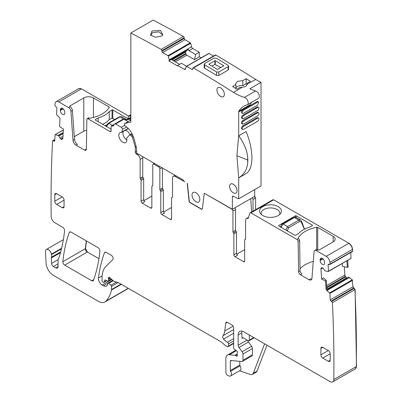 <?xml version="1.0" encoding="UTF-8"?>
<svg xmlns="http://www.w3.org/2000/svg" width="402" height="402" viewBox="0 0 402 402"><rect width="100%" height="100%" fill="white"/><g stroke="black" fill="none" stroke-linecap="round" stroke-linejoin="round"><path stroke-width="0.6" d="M233.863 233.833L233.863 254.788A1.578 0.91 60 0 0 234.979 256.722L237.582 255.22A1.578 0.91 60 0 1 236.466 253.285L236.466 232.331A1.05 0.608 -120 0 0 236.004 231.266L233.401 232.768A1.05 0.608 60 0 1 233.863 233.833L236.466 232.331M236.004 231.266A1.05 0.608 -120 0 1 235.537 230.2L232.934 231.703A1.05 0.608 -120 0 0 233.401 232.768M232.934 231.703L232.934 211.09A1.578 0.91 -120 0 0 231.818 209.156L204.271 193.251L232.376 209.266L254.692 196.382L254.692 189.588M235.537 230.2L235.537 209.588A1.578 0.91 -120 0 0 234.748 207.894M130.841 120.032L124.781 123.53A1.578 0.91 60 0 0 124.504 124.67A1.578 0.91 60 0 0 125.374 126.052L127.097 127.399A10.517 6.075 60 0 1 130.434 131.062A16.834 9.718 60 0 1 134.213 139.298L136.157 146.584A10.517 6.075 60 0 1 136.605 149.78L136.605 153.112L182.483 179.599A2.628 1.518 60 0 1 183.412 180.423L183.84 180.955A2.628 1.518 60 0 0 184.769 181.779L175.287 176.518A3.945 2.276 -120 0 0 173.312 176.322A3.945 2.276 -120 0 0 172.498 178.126L172.498 196.935A1.05 0.608 -120 0 1 172.277 197.417A1.05 0.608 -120 0 1 172.031 197.462A1.05 0.608 -120 0 0 171.785 197.508A1.05 0.608 -120 0 0 171.564 197.99L171.564 218.819L170.448 219.467A1.578 0.91 -120 0 0 171.237 219.542A1.578 0.91 -120 0 0 171.564 218.819M187.211 183.402L189.091 200.975A1.578 0.91 60 0 0 190.196 202.734L201.286 209.135A1.578 0.91 60 0 0 202.075 209.216A1.578 0.91 60 0 0 202.392 208.658L204.271 193.251M202.161 209.151A1.578 0.91 60 0 1 201.472 209.03L190.382 202.628A1.578 0.91 60 0 1 189.277 200.869L187.397 183.297M272.591 200.106L273.656 199.814L348.881 243.245C350.981 244.657 352.217 246.667 352.584 249.275L352.72 251.019L330.032 264.114A1307.083 754.649 -120 0 0 329.896 262.375A5.261 3.035 -120 0 0 326.193 256.34L316.289 250.622A3.156 1.824 -120 0 0 314.711 250.466L316.198 249.607A3.156 1.824 -120 0 1 317.776 249.763L317.922 249.848A1.05 0.608 0 0 0 319.409 249.848L333.168 241.903A6.839 3.95 0 0 0 335.173 239.11A6.839 3.95 0 0 0 333.168 236.321L317.741 227.411A1.05 0.608 0 0 0 316.65 227.266A29.979 17.311 0 0 0 298.148 237.949A1.05 0.608 0 0 0 298.093 238.15A1.05 0.608 0 0 0 298.4 238.577L298.5 238.637A1.578 0.91 -120 0 1 299.616 240.547L298.128 241.406A1.578 0.91 -120 0 0 297.013 239.497L250.969 212.914A1.578 0.91 -120 0 0 250.18 212.834A1.578 0.91 -120 0 0 249.903 213.201L248.064 218.557A3.945 2.276 -120 0 0 246.396 218.517A3.945 2.276 -120 0 0 245.582 220.321L245.582 239.13A1.05 0.608 -120 0 1 245.361 239.612A1.05 0.608 -120 0 1 245.114 239.657A1.05 0.608 -120 0 0 244.868 239.703A1.05 0.608 -120 0 0 244.652 240.185L244.652 261.014L243.537 261.662A1.578 0.91 -120 0 0 244.326 261.737A1.578 0.91 -120 0 0 244.652 261.014M278.681 225.477A0.528 0.301 0 0 0 278.681 225.904L294.862 235.245A0.528 0.301 0 0 0 295.606 235.245L298.425 233.617A25.512 14.728 0 0 1 309.52 227.21L312.344 225.582A0.528 0.301 0 0 0 312.344 225.155L296.163 215.814A0.528 0.301 0 0 0 295.42 215.814L278.681 225.477L278.681 225.904M262.782 206.633A10.914 6.301 0 0 0 260.536 213.663A10.914 6.301 0 0 0 278.219 215.542A10.914 6.301 0 0 0 280.46 213.663A10.914 6.301 0 0 0 276.687 205.899A10.914 6.301 0 0 0 262.782 206.633M124.781 123.53A1.578 0.91 60 0 1 124.932 123.474L130.841 122.107L130.841 32.984A1577.971 911.043 60 0 1 161.137 49.376A1.05 0.608 60 0 1 161.89 50.667L161.895 51.305A1.05 0.608 60 0 0 162.639 52.592L168.006 55.667A0.528 0.301 60 0 1 168.358 56.169L169.252 59.853L169.252 60.591L168.845 60.923L177.649 66.003L177.649 65.496L184.247 69.28L185.639 68.476M213.467 56.059L208.975 53.481A0.528 0.301 -120 0 0 208.713 53.456L186.397 66.34A0.528 0.301 60 0 0 186.302 66.461L185.478 68.948L185.161 69.365L184.247 69.28M186.397 66.34A0.528 0.301 60 0 1 186.659 66.365L192.02 69.445A1.05 0.608 60 0 0 192.548 69.496A1.05 0.608 60 0 0 192.764 69.008L192.759 68.37A1.05 0.608 60 0 1 192.98 67.888A1.05 0.608 60 0 1 193.513 67.943A1577.971 911.043 60 0 1 218.668 83.119L223.135 85.882A1577.966 911.043 60 0 1 233.436 92.334A52.597 30.366 60 0 0 244.466 97.39A4.206 2.427 60 0 1 247.793 100.932A4.206 2.427 60 0 1 247.31 104.791A4.206 2.427 60 0 1 246.944 104.937A36.818 21.256 60 0 0 243.723 106.239A36.818 21.256 60 0 0 238.899 111.138A2.628 1.518 60 0 0 238.698 111.992L238.698 135.826L246.13 131.534C249.441 139.74 251.315 147.444 251.763 154.649A36.833 21.266 -120 0 1 251.768 160.81C251.361 166.684 249.712 170.795 246.813 173.156L240.929 176.624A36.833 21.266 -120 0 0 241.798 176.051L246.813 173.156M233.125 196.161L232.376 196.593A1.05 0.608 60 0 1 232.592 196.111A1.05 0.608 60 0 1 233.054 196.131L238.698 198.819L238.698 177.91L236.929 155.74L238.667 135.77A36.838 21.271 60 0 1 238.698 135.826M232.376 196.593L232.376 209.266M222.261 96.927A5.261 3.035 60 0 1 217.623 92.847A5.261 3.035 60 0 1 218.03 87.571A5.261 3.035 60 0 1 219.065 87.324A5.261 3.035 60 0 1 223.698 91.405A5.261 3.035 60 0 1 223.291 96.681A5.261 3.035 60 0 1 222.261 96.927M192.02 194.985A5.522 3.191 60 0 1 193.166 192.457A5.522 3.191 60 0 1 197.422 193.935A5.522 3.191 60 0 1 199.834 199.492A5.522 3.191 60 0 1 198.688 202.02A5.522 3.191 60 0 1 194.432 200.543A5.522 3.191 60 0 1 192.02 194.985M229.587 186.392A5.261 3.035 60 0 1 230.678 183.985A5.261 3.035 60 0 1 236.597 188.437A5.261 3.035 60 0 1 236.597 192.442A5.261 3.035 60 0 1 235.934 193.096A5.261 3.035 60 0 1 231.884 191.689A5.261 3.035 60 0 1 229.587 186.392M299.616 240.547L300.068 270.717A2.628 1.518 -120 0 0 301.927 273.898L300.44 274.757L308.992 279.697A4.206 2.427 -120 0 0 311.098 279.903A4.206 2.427 -120 0 0 311.957 278.269L314.062 251.692A3.156 1.824 -120 0 1 314.711 250.466M308.992 279.697L310.48 278.837A4.206 2.427 -120 0 0 311.706 279.239M273.656 199.814L273.471 199.92A1.578 0.91 -120 0 0 272.682 199.844L272.782 199.799M253.019 211.196L253.019 199.492A1.578 0.91 -120 0 0 252.225 197.804M255.622 209.693L255.622 197.99L254.506 196.06M170.448 219.467L161.895 214.527A1.578 0.91 60 0 1 160.78 212.593L163.383 211.09L163.383 190.136A1.05 0.608 60 0 0 162.921 189.071A1.05 0.608 -120 0 1 162.453 188.005L159.85 189.508L159.85 168.895A1.578 0.91 -120 0 0 158.735 166.961L153.901 164.172A1.578 0.91 60 0 0 153.112 164.091L154.368 163.368M152.73 185.719L152.318 185.955A1.05 0.608 60 0 0 152.564 185.91A1.05 0.608 60 0 0 152.785 185.428L152.785 164.815A1.578 0.91 60 0 1 153.112 164.091M152.318 185.955A1.05 0.608 -120 0 0 152.072 186.005A1.05 0.608 -120 0 0 151.855 186.483L151.855 207.437L150.74 208.085A1.578 0.91 -120 0 0 151.529 208.161A1.578 0.91 -120 0 0 151.855 207.437M143.67 199.709L141.067 201.211A1.578 0.91 60 0 0 142.182 203.146L144.785 201.643A1.578 0.91 -120 0 1 143.67 199.709L143.67 178.88A1.05 0.608 -120 0 0 143.207 177.815A1.05 0.608 -120 0 1 142.74 176.749L142.74 157.941A3.945 2.276 -120 0 0 142.509 156.519M142.74 176.749L140.137 178.252A1.05 0.608 60 0 0 140.605 179.317A1.05 0.608 60 0 1 141.067 180.382L143.67 178.88M140.137 178.252L140.137 159.448A3.945 2.276 60 0 0 137.348 154.614L136.419 154.077A1.578 0.91 -120 0 1 135.303 152.147L135.303 147.459A1.578 0.91 -120 0 0 135.223 146.926L132.469 137.469A1.578 0.91 -120 0 0 131.735 136.283L130.68 135.338A1.578 0.91 -120 0 0 129.595 135.042A1.578 0.91 -120 0 0 129.474 135.132L126.861 137.856A1.317 0.759 -120 0 0 126.72 138.68A5.678 3.281 -120 0 1 125.685 142.569A5.678 3.281 -120 0 1 120.002 139.293A5.678 3.281 -120 0 1 120.002 132.73A5.678 3.281 -120 0 1 121.319 132.479A1.317 0.759 -120 0 0 121.625 132.419A1.317 0.759 -120 0 0 121.881 132.007L122.334 129.434A1.578 0.91 -120 0 0 121.238 127.278L115.565 124.002A1.578 0.91 -120 0 0 114.776 123.922A1.578 0.91 -120 0 0 114.595 124.087L113.309 125.921A1.578 0.91 -120 0 1 113.128 126.087A1.578 0.91 -120 0 1 112.294 125.977A1.578 0.91 -120 0 0 111.454 125.871A1.578 0.91 -120 0 0 111.128 126.59L111.128 130.886L110.012 131.529A1.578 0.91 -120 0 0 110.801 131.61A1.578 0.91 -120 0 0 111.128 130.886M130.841 115.439L130.419 116.042A1.578 0.91 -120 0 1 130.238 116.208A1.578 0.91 -120 0 1 129.399 116.098A1.578 0.91 -120 0 0 128.565 115.992A1.578 0.91 -120 0 0 128.238 116.716L128.238 118.746M128.193 121.56L123.359 119.027M123.399 118.942L114.776 123.922M68.687 107.671A3.156 1.824 60 0 1 70.908 111.309L73.013 140.318A4.206 2.427 60 0 0 75.978 145.167L84.536 150.107A2.628 1.518 60 0 0 85.847 150.237A2.628 1.518 60 0 0 86.395 149.072L86.847 119.424A1.578 0.91 60 0 1 87.174 118.721L88.661 117.861A1.578 0.91 60 0 1 89.45 117.942L89.551 118.002A1.05 0.608 0 0 0 90.641 118.143A29.979 17.311 0 0 0 109.143 107.465A1.05 0.608 0 0 0 109.198 107.264A1.05 0.608 0 0 0 108.892 106.831L93.46 97.927A6.839 3.95 0 0 0 83.792 97.927L70.028 105.872A1.05 0.608 0 0 0 69.722 106.299A1.05 0.608 0 0 0 70.028 106.731L68.687 107.671L58.782 101.952A5.261 3.035 -120 0 0 56.149 101.691A5.261 3.035 -120 0 0 55.079 103.711A1307.083 754.649 -120 0 0 54.943 105.294A1.05 0.608 -120 0 0 55.632 106.515L56.19 106.882A1.05 0.608 -120 0 1 56.873 108.198L56.476 114.148A0.528 0.301 -120 0 0 56.707 114.711L59.205 117.329A1.839 1.065 60 0 1 60.009 119.299L59.526 126.509L63.421 129.092L62.797 138.419A1.839 1.065 -120 0 1 62.421 139.152A1.839 1.065 -120 0 1 62.35 139.187L61.973 139.343A1.839 1.065 -120 0 1 61.024 139.157L60.893 139.072A1.839 1.065 -120 0 1 60.004 138.042L58.823 135.866L55.381 134.61A0.528 0.301 -120 0 0 55.099 134.831L54.702 140.78A1.05 0.608 -120 0 1 54.486 141.197A1.05 0.608 -120 0 1 53.903 141.112L53.345 140.745A1.05 0.608 -120 0 0 52.768 140.66A1.05 0.608 -120 0 0 52.551 141.072A1.05 0.608 -120 0 0 52.551 141.077A1307.083 754.649 -120 0 0 51.16 216.361A5.261 3.035 -120 0 0 54.878 222.743L62.732 227.276A2.628 1.518 -120 0 1 64.576 230.733A191.463 110.54 -120 0 1 58.566 258.818A5.261 3.035 -120 0 1 58.28 259.396A2.628 1.518 -120 0 0 58.044 260.305L58.044 266.616L55.813 267.908A3.156 1.824 -120 0 0 57.391 268.064A3.156 1.824 -120 0 0 58.044 266.616M110.012 131.529L87.963 118.801A1.578 0.91 60 0 0 87.174 118.721M128.519 116.017L81.47 88.852L78.747 88.651M111.128 129.168L95.319 120.042A0.528 0.301 0 0 1 95.319 119.615L98.143 117.982A25.512 14.728 0 0 0 109.233 111.58L112.057 109.952L112.057 118.022M128.137 118.806L112.801 109.952A0.528 0.301 0 0 0 112.057 109.952M83.792 97.927L83.792 131.208L74.3 136.685M112.057 118.113L109.404 119.424A25.512 14.728 0 0 1 102.661 124.283M109.233 111.58L109.233 119.62M98.143 121.67L98.143 117.982M86.365 149.408A2.628 1.518 60 0 1 86.023 149.248L84.536 150.107M75.978 145.167L77.465 144.308A4.206 2.427 60 0 1 74.506 139.459L72.395 110.45L70.908 111.309M61.627 248.245L51.386 254.159A5.261 3.035 -120 0 0 51.471 254.607A5.261 3.035 -120 0 1 51.426 257.205A2.628 1.518 -120 0 0 51.33 257.958L51.577 263.426A2.628 1.518 -120 0 0 53.436 266.531L55.813 267.908M51.386 254.159A4.206 2.427 -120 0 0 49.33 250.356A4.206 2.427 -120 0 0 46.361 249.496A4.206 2.427 -120 0 0 45.496 251.627L46.064 263.039A10.517 6.075 -120 0 0 53.486 275.41L98.369 301.324A13.15 7.593 -120 0 0 104.947 301.972A13.15 7.593 -120 0 0 106.002 301.128A49.969 28.849 -120 0 0 111.454 290.033A2.628 1.518 -120 0 0 111.5 289.586L111.5 286.395A1.05 0.608 -120 0 0 110.947 285.244L108.766 283.309A1.317 0.759 -120 0 0 107.867 283.068A1.317 0.759 -120 0 0 107.595 283.671L107.595 284.747A1.317 0.759 -120 0 1 107.505 285.149A6.311 3.643 -120 0 1 106.615 286.103A6.311 3.643 -120 0 1 103.46 285.792L102.128 285.023A5.261 3.035 -120 0 1 98.445 278.008A184.096 106.289 -120 0 1 104.46 252.808A2.628 1.518 -120 0 1 104.902 252.25A2.628 1.518 -120 0 1 106.213 252.381L111.294 255.315A2.628 1.518 -120 0 1 113.138 258.245A2.628 1.518 -120 0 1 112.791 259.602L106.048 266.235A28.929 16.703 -120 0 0 102.033 277.968L102.033 280.676A1.05 0.608 -120 0 0 102.776 281.963L103.324 282.279A1.317 0.759 -120 0 0 103.982 282.345A1.317 0.759 -120 0 0 104.224 282.003L104.651 280.405A1.317 0.759 -120 0 1 104.892 280.063A1.317 0.759 -120 0 1 105.47 280.083L107.676 281.139A1.317 0.759 -120 0 0 108.254 281.159A1.317 0.759 -120 0 0 108.525 280.556L108.525 279.385A2.628 1.518 -120 0 0 108.409 278.571A1.578 0.91 -120 0 1 108.666 277.36A1.578 0.91 -120 0 1 109.741 277.646L113.545 281.023A2.628 1.518 -120 0 0 114.51 281.576L118.203 282.566A2.628 1.518 -120 0 1 118.68 282.772L221.02 341.856A5.261 3.035 -120 0 1 221.984 342.559L225.2 345.413A5.261 3.035 -120 0 0 227.13 346.524L227.783 346.7A1.317 0.759 -120 0 0 228.2 346.665A1.317 0.759 -120 0 0 228.472 346.062L228.472 343.911A1.317 0.759 -120 0 0 227.431 342.243A8.417 4.859 -120 0 1 223.592 339.052A2.628 1.518 -120 0 1 222.974 335.755A18.412 10.628 -120 0 0 224.758 330.941L225.698 323.233A2.628 1.518 -120 0 1 226.225 322.298A2.628 1.518 -120 0 1 227.542 322.429L231.818 324.901A2.628 1.518 -120 0 1 233.678 328.122L233.678 347.921A1.317 0.759 -120 0 0 234.572 349.509L236.507 350.715A1.317 0.759 -120 0 1 237.336 352.654A2.628 1.518 -120 0 0 237.21 353.353L237.21 354.257A2.628 1.518 -120 0 0 237.336 355.097A1.317 0.759 -120 0 1 237.125 356.122A1.317 0.759 -120 0 1 236.466 356.056L235.351 355.413A1.317 0.759 -120 0 0 234.994 355.288L229.311 354.725A7.889 4.558 -120 0 0 227.502 355.077A7.889 4.558 -120 0 0 225.869 358.69L225.869 372.272A2.628 1.518 -120 0 0 228.115 375.669L229.235 376.041A3.945 2.276 -120 0 0 230.627 375.97A3.945 2.276 -120 0 0 230.567 371.307A1.05 0.608 -120 0 1 230.331 370.543L230.331 361.267A1.578 0.91 -120 0 1 230.658 360.544A1.578 0.91 -120 0 1 231.019 360.473L241.828 361.544A2.628 1.518 -120 0 0 242.431 361.428A2.628 1.518 -120 0 0 242.979 360.222L242.979 354.016A2.628 1.518 -120 0 0 242.145 351.75L238.974 347.479A2.628 1.518 -120 0 1 238.14 345.212L238.14 334.992A7.889 4.558 -120 0 1 239.778 331.379A7.889 4.558 -120 0 1 243.723 331.771L330.097 381.639A5.261 3.035 -120 0 0 332.725 381.9A5.261 3.035 -120 0 0 333.816 379.553A1307.083 754.649 -120 0 0 332.424 302.661A1.05 0.608 -120 0 0 331.625 301.41L331.072 301.133A1.05 0.608 -120 0 1 330.273 299.882L329.876 293.475A0.528 0.301 -120 0 0 329.595 292.927L326.977 290.676A1.839 1.065 60 0 1 325.987 288.757L326.826 288.274L327.575 290.329L326.977 290.676M127.54 288.927L128.354 288.355M266.993 345.207L256.989 371.182A5.261 3.035 -120 0 1 256.124 372.252L252.401 374.398A5.261 3.035 -120 0 1 250.546 374.488L239.532 370.83M252.401 374.398A5.261 3.035 -120 0 0 253.27 373.327L264.632 343.841M230.627 375.97L240.115 370.493A3.945 2.276 -120 0 0 240.049 365.83L230.567 371.307M239.813 361.343L239.813 365.071A1.05 0.608 -120 0 0 240.049 365.83M242.431 361.428L251.918 355.951A2.628 1.518 -120 0 0 252.461 354.75L252.461 348.539A2.628 1.518 -120 0 0 251.632 346.273L248.456 342.007L238.974 347.479M247.702 340.383A2.628 1.518 -120 0 0 248.456 342.007M254.175 337.806L249.004 340.79L248.245 340.695L243.084 337.72L242.316 337.63L242.029 338.328L241.778 332.891L238.14 334.992M249.014 340.785L249.305 340.152L249.305 334.992M241.969 331.082L241.778 332.891M355.323 368.85L356.504 366.458L355.112 289.561L332.424 302.661A1.05 0.608 -120 0 0 332.424 302.656M326.344 280.465L325.504 280.983L321.61 279.068L323.489 277.903L326.344 280.465L326.826 288.274M99.897 251.114A2.628 1.518 -120 0 0 98.048 247.667L71.048 232.08A2.628 1.518 -120 0 0 69.737 231.949A2.628 1.518 -120 0 0 69.295 232.507A184.096 106.289 -120 0 0 62.838 261.677A2.628 1.518 -120 0 0 64.687 265.129L91.726 280.737A2.628 1.518 -120 0 0 93.038 280.867A2.628 1.518 -120 0 0 93.48 280.305A184.096 106.289 -120 0 0 99.897 251.114M98.927 258.697L87.375 252.029L85.525 248.577L86.505 241.004M60.36 110.49A3.156 1.824 -120 0 0 61.747 113.676A3.156 1.824 -120 0 0 64.189 114.5A3.156 1.824 -120 0 0 64.822 113.062L64.822 112.314A3.156 1.824 -120 0 0 63.456 109.148A3.156 1.824 -120 0 0 61.034 108.279A3.156 1.824 -120 0 0 60.36 109.736L60.36 110.49L63.204 108.902M64.079 206.583A2.628 1.518 60 0 1 63.531 207.784A2.628 1.518 60 0 1 62.22 207.653L64.079 206.583L64.079 200.141A2.628 1.518 60 0 0 62.22 196.92L56.637 193.699A2.628 1.518 60 0 0 55.325 193.568A2.628 1.518 60 0 0 54.778 194.769L54.778 201.211L62.22 196.92M54.778 201.211A2.628 1.518 60 0 0 56.637 204.432L62.22 207.653M330.193 360.222A2.628 1.518 60 0 1 329.65 361.428A2.628 1.518 60 0 1 328.333 361.297L330.193 360.222L330.193 353.78A2.628 1.518 60 0 0 328.333 350.559L322.756 347.338A2.628 1.518 60 0 0 321.439 347.207A2.628 1.518 60 0 0 320.897 348.413L320.897 354.855L328.333 350.559M320.897 354.855A2.628 1.518 60 0 0 322.756 358.076L328.333 361.297M320.153 260.476L320.153 259.727A3.156 1.824 -120 0 1 320.826 258.27A3.156 1.824 -120 0 1 323.248 259.139A3.156 1.824 -120 0 1 324.615 262.305L324.615 263.054A3.156 1.824 -120 0 1 323.982 264.486A3.156 1.824 -120 0 1 321.545 263.667A3.156 1.824 -120 0 1 320.153 260.476L322.997 258.893M355.112 289.561L352.961 286.782L352.283 279.827L348.715 277.114L327.173 289.621M347.112 278.038L345.69 276.953L344.866 275.068L344.343 266.702M347.725 260.305L348.137 266.948L347.303 267.461L346.886 260.787M321.766 267.787L321.63 267.863A1.839 1.065 -120 0 1 321.695 267.822A1.839 1.065 -120 0 1 322.52 267.858L322.645 267.923A1.839 1.065 -120 0 1 323.595 268.832L324.957 270.888L328.268 271.496A0.528 0.301 -120 0 0 328.494 271.199L350.956 258.396L350.83 252.426M159.85 189.508A1.05 0.608 -120 0 0 160.313 190.573A1.05 0.608 60 0 1 160.78 191.638L163.383 190.136M162.453 188.005L162.453 168.036M160.78 212.593L160.78 191.638M279.571 214.593A9.336 5.392 0 0 0 279.837 213.321A9.336 5.392 0 0 0 274.074 208.342A9.336 5.392 0 0 0 263.898 209.507A9.336 5.392 0 0 0 261.164 213.321A9.336 5.392 0 0 0 261.426 214.593M347.303 267.461L342.363 266.189L342.197 263.501M328.494 271.199L328.097 264.792A1.05 0.608 -120 0 1 328.313 264.245A1.05 0.608 -120 0 1 328.786 264.265L329.344 264.541A1.05 0.608 -120 0 0 329.811 264.561A1.05 0.608 -120 0 0 330.032 264.114M321.63 267.863L321.304 268.114A1.839 1.065 -120 0 0 320.987 269.023L321.61 279.068M325.504 280.983L325.987 288.757M83.792 131.208A6.839 3.95 180 0 1 86.681 130.218M70.174 106.811A3.156 1.824 60 0 1 72.395 110.45M141.067 201.211L141.067 180.382M143.916 200.658L151.855 196.081M163.629 212.04L171.564 207.457M163.383 211.09A1.578 0.91 -120 0 0 164.498 213.025L161.895 214.527M313.299 261.355A29.979 17.311 0 0 0 300.038 268.742M250.742 198.658L251.627 211.995M236.713 254.235L244.652 249.652M298.128 241.406L298.58 271.576A2.628 1.518 -120 0 0 300.44 274.757M234.979 256.722L243.537 261.662M142.182 203.146L150.74 208.085M124.509 119.434L126.112 119.329M121.51 116.67L120.042 116.887L108.826 123.364L106.234 126.786M105.897 126.012L105.932 125.871A1.317 0.884 21.2 0 0 105.897 126.148M304.394 229.215L301.495 222.562L301.535 221.738M287.676 231.1L287.641 230.562L287.068 230.748M293.741 217.487L295.962 217.392L293.741 217.487L282.526 223.964L283.184 224.03L280.918 227.643M285.762 229.994L287.621 226.592L298.837 220.115L300.53 220.025L301.756 221.638A1.317 0.563 -17.2 0 1 301.389 222.221L301.495 222.562M301.389 222.221L299.726 221.381L288.51 227.859L287.581 230.19A1.317 0.437 170.8 0 1 286.561 230.457M301.756 221.638L304.55 229.291M295.957 217.387L300.606 220.07M241.929 87.43L240.14 87.294L236.838 89.199A1577.971 911.043 -120 0 0 232.562 86.51L235.863 84.606L235.703 83.792L237.396 81.375L242.838 80.581L246.14 78.676A1577.971 911.043 -120 0 1 250.416 81.36L247.114 83.269L247.26 84.355L245.582 86.5L241.929 87.43L233.436 92.334M192.98 67.888L215.296 55.004A1.05 0.608 -120 0 1 215.829 55.059A1577.971 911.043 -120 0 1 240.984 70.234A1577.971 911.043 -120 0 1 245.451 72.998A1577.971 911.043 -120 0 1 255.752 79.45L247.275 84.088M247.114 84.892L247.114 83.269M247.114 84.314L246.14 83.752L242.838 85.656A5.784 3.342 0 0 0 237.396 86.541A5.784 3.342 0 0 0 235.863 88.128M228.1 70.084L218.804 75.45L216.567 75.415A1577.971 911.043 -120 0 0 204.668 68.25L204.668 64.812L204.206 64.154L204.668 63.501L213.964 58.134L216.196 58.154A1582.177 913.475 60 0 1 228.1 65.325L228.562 65.993L228.562 69.42L228.1 70.084L228.1 66.647L218.804 72.013L216.567 71.978L204.668 64.812M204.206 64.159L204.206 67.591L204.668 68.25M255.752 79.45A52.597 30.366 -120 0 0 261.014 82.345L249.858 88.787A52.597 30.366 -120 0 0 255.622 90.947L244.466 97.39M235.863 88.586L235.863 84.606M246.14 83.752L246.14 78.676M242.838 85.656L242.838 80.581M238.698 198.819L261.014 185.935L261.014 82.345M201.171 57.813L199.281 56.727L199.271 52.215L192.759 48.476A1.839 1.065 -120 0 1 191.518 46.727L190.674 43.285A0.528 0.301 -120 0 0 190.322 42.788L184.955 39.708A1.05 0.608 -120 0 1 184.211 38.421L184.206 37.783A1.05 0.608 -120 0 0 183.448 36.492A1577.971 911.043 -120 0 0 153.157 20.1L130.841 32.984M228.1 66.647L228.562 65.993M247.31 104.791L258.471 98.349A4.206 2.427 -120 0 0 258.948 94.49A4.206 2.427 -120 0 0 255.622 90.947M238.698 111.992L249.858 105.55A2.628 1.518 60 0 1 250.059 104.696A36.818 21.256 60 0 1 252.004 102.078M247.677 163.167A36.833 21.266 -120 0 0 247.672 157.016L247.677 163.167C246.923 169.669 243.929 174.584 238.698 177.91L240.929 176.624M258.587 107.389L257.843 106.957A1.839 1.065 120 0 0 256.923 107.053L242.793 115.208A1.839 1.065 120 0 0 241.587 116.831A1.839 1.065 120 0 0 241.868 118.309L242.612 118.736A1.839 1.065 120 0 0 243.537 118.645L257.667 110.485A1.839 1.065 120 0 0 258.873 108.862A1.839 1.065 120 0 0 258.587 107.389A1.839 1.065 120 0 0 257.667 107.48L243.537 115.64A1.839 1.065 120 0 0 242.331 117.263A1.839 1.065 120 0 0 242.612 118.736M258.541 101.992L257.843 101.59A1.839 1.065 120 0 0 256.923 101.681L242.793 109.841A1.839 1.065 120 0 0 241.587 111.465A1.839 1.065 120 0 0 241.868 112.937L242.612 113.369A1.839 1.065 120 0 0 243.537 113.279L257.667 105.118L258.592 102.018L257.667 102.113L243.537 110.269A1.839 1.065 120 0 0 242.331 111.892A1.839 1.065 120 0 0 242.612 113.369M242.612 129.474L241.868 129.042A1.839 1.065 120 0 1 241.587 127.57A1.839 1.065 120 0 1 242.793 125.947L256.923 117.786L257.667 118.218L243.537 126.374A1.839 1.065 120 0 0 242.331 127.997A1.839 1.065 120 0 0 242.612 129.474A1.839 1.065 120 0 0 243.537 129.384L257.667 121.223A1.839 1.065 120 0 0 258.873 119.6A1.839 1.065 120 0 0 258.587 118.123A1.839 1.065 120 0 0 257.667 118.218M258.587 118.123L257.843 117.696A1.839 1.065 120 0 0 256.923 117.786M258.587 112.756L257.843 112.329A1.839 1.065 120 0 0 256.923 112.419L242.793 120.58A1.839 1.065 120 0 0 241.587 122.203A1.839 1.065 120 0 0 241.868 123.675L242.612 124.107A1.839 1.065 120 0 0 243.537 124.012L257.667 115.856A1.839 1.065 120 0 0 258.873 114.233A1.839 1.065 120 0 0 258.587 112.756A1.839 1.065 120 0 0 257.667 112.846L243.537 121.007A1.839 1.065 120 0 0 242.331 122.63A1.839 1.065 120 0 0 242.612 124.107M151.966 31.004L160.483 30.391L162.825 34.954L161.433 36.115L155.433 37.245L150.549 35.14L151.966 31.004M169.252 60.591L187.779 49.898L187.945 48.788L188.945 50.677L195.588 54.491L194.593 59.632L186.799 55.159L185.98 54.134L173.95 61.079M199.271 52.215L195.588 54.491M199.281 56.727L194.593 59.632M247.672 157.016C246.913 150.031 243.924 142.966 238.708 135.821M177.649 65.496L181.413 63.265L186.583 66.235M168.845 60.923L171.262 59.526L179.624 64.355M185.98 54.134L185.613 51.873L186.242 50.883L187.779 49.898M208.945 64.089L208.945 64.31A1582.177 913.475 60 0 1 217.497 69.461L223.824 65.807A1582.177 913.475 60 0 0 215.266 60.657L208.945 64.089M130.841 119.605L130.504 119.801A3.156 1.824 -120 0 0 130.831 120.037M130.504 119.801A2.628 1.518 -120 0 0 129.052 119.299L126.781 119.826A13.678 7.894 -120 0 0 125.791 120.173M151.052 35.662L150.901 34.944L152.599 32.627L158.926 31.808L162.473 34.723L162.313 35.492M211.924 66.094L214.904 64.37L214.894 60.652M221.01 67.657L214.904 64.37M123.243 131.489A5.522 3.191 -120 0 0 122.917 133.097A5.522 3.191 -120 0 0 126.861 139.881M130.082 134.755A5.522 3.191 -120 0 0 125.263 130.318M233.863 254.788L236.466 253.285M235.537 209.588L232.934 211.09M176.217 175.981L175.287 176.518M172.443 197.226L172.031 197.462M273.471 199.92L250.969 212.914M298.5 238.637L297.013 239.497M317.776 249.763L316.289 250.622M348.881 243.245L326.193 256.34M245.527 239.421L245.114 239.657M333.168 241.903L333.168 236.321M295.42 217.18L295.42 215.814M296.163 217.502L296.163 215.814M312.344 225.582L312.344 225.155M255.622 197.99L253.019 199.492M154.83 163.634L153.901 164.172M159.664 166.423L158.735 166.961M140.605 179.317L143.207 177.815M137.348 153.539L136.419 154.077M137.348 154.614L138.278 154.077M136.605 151.393L135.303 152.147M136.238 146.916L135.303 147.459M136.112 146.413L135.223 146.926M130.841 115.268L129.399 116.098M113.932 125.027L112.294 125.977M124.731 125.258L121.238 127.278M126.57 126.987L122.334 129.434M81.47 88.852L58.782 101.952M89.45 117.942L87.963 118.801M123.992 119.133L115.565 124.002M132.348 134.379L130.68 135.338M132.916 135.6L131.735 136.283M133.444 136.906L132.469 137.469M81.284 88.963A5.261 3.035 -120 0 0 78.651 88.701L56.149 101.691M70.028 105.872L70.028 106.731M108.892 106.831L108.892 107.862M93.46 97.927L93.46 117.484M112.801 109.952L112.801 118.449M95.319 119.615L95.319 120.042M73.013 140.318L74.506 139.459M62.622 138.971L61.973 139.343M63.36 130.002L55.381 134.61M63.194 132.494L58.129 135.419M63.189 132.559L58.184 135.449M63.119 133.61L58.948 136.017M62.938 136.348L60.004 138.042M62.828 137.956L60.893 139.072M54.707 140.65L53.903 141.112M54.757 139.931L53.345 140.745M61.486 248.823L51.471 254.607M58.044 263.868L53.436 266.531M58.164 259.627L51.577 263.426M127.635 288.872L128.308 288.329M128.238 288.289L106.002 301.128M60.476 252.677L51.33 257.958M121.359 284.314L111.454 290.033M60.707 251.848L51.426 257.205M120.992 284.103L111.5 289.586M118.153 282.556L111.5 286.395M116.414 282.088L110.947 285.244M113.223 280.737L108.766 283.309M107.635 283.385L103.46 285.792M111.776 279.45L102.128 285.023M102.118 275.883L98.445 278.008M105.6 252.149L104.46 252.808M106.605 280.626L104.224 282.003M105.309 280.028L104.651 280.405M111.248 278.983L108.525 280.556M110.45 278.274L108.525 279.385M109.846 277.742L108.409 278.571M233.678 343.052L228.472 346.062M233.678 340.901L228.472 343.911M233.678 338.635L227.431 342.243M233.678 333.228L223.592 339.052M233.678 329.58L222.974 335.755M233.054 326.153L224.758 330.941M227.301 322.309L225.698 323.233M237.396 355.519L236.466 356.056M237.215 354.338L235.351 355.413M237.21 354.011L234.994 355.288M236.386 350.639L229.311 354.725M256.989 371.182L253.27 373.327M239.813 365.071L230.331 370.543M231.602 360.534L230.331 361.267M252.461 354.75L242.979 360.222M252.461 348.539L242.979 354.016M251.632 346.273L242.145 351.75M247.104 340.037L238.14 345.212M243.084 337.72L242.029 338.328M253.768 337.574L249.305 340.152M355.413 368.8L355.227 368.91A5.261 3.035 -120 0 0 356.318 366.564L333.816 379.553M356.504 366.458L356.318 366.564A1307.083 754.649 -120 0 0 354.926 289.671L354.127 288.415L331.625 301.41M352.584 249.275L329.896 262.375M93.746 279.571L91.726 280.737M87.375 252.029L64.687 265.129M86.35 240.914A184.096 106.289 -120 0 0 85.34 248.682L62.838 261.677M85.525 248.577L85.34 248.682A2.628 1.518 -120 0 0 87.189 252.134M70.44 231.848L69.295 232.507M62.627 108.47L60.36 109.736M56.637 204.432L64.079 200.141M54.778 194.769L56.642 193.699M322.756 358.076L330.193 353.78M320.897 348.413L322.756 347.338M322.424 258.461L320.153 259.727M353.76 288.033L331.072 301.133M352.961 286.782L353.574 288.144M352.564 280.375L352.097 279.933L329.595 292.927M349.534 277.465L327.449 290.143M346.635 277.857L327.012 289.189M346.579 278.028L327.047 289.304M345.69 276.953L346.449 277.968M345.313 276.355L326.751 287.073M345.504 277.058L326.801 287.857M344.866 275.068L345.127 276.465M344.68 275.179L326.66 285.581M162.921 189.071L160.313 190.573M161.895 167.714L159.85 168.895M349.348 277.571L327.479 290.199M351.845 251.546L352.534 251.124M328.906 264.325L328.097 264.792M321.952 267.737L321.304 268.114M322.776 267.993L320.987 269.023M352.378 280.48L329.876 293.475M352.775 286.887L330.273 299.882M62.818 138.127L61.024 139.157M63.134 133.379L58.823 135.866M128.198 128.359L121.881 132.007M140.137 159.448L142.74 157.941M352.398 249.386C352.137 246.903 350.906 244.893 348.695 243.351M317.741 227.411L317.741 249.742M316.65 249.466L316.65 227.266M298.148 238.346L298.148 237.949M255.436 198.096L254.32 196.166M300.068 270.717L298.58 271.576M105.178 125.736L106.369 125.047M123.635 118.962L120.042 116.887L119.153 117.133M112.309 125.374L108.826 123.364L107.937 123.605M111.872 118.002L114.605 119.58M287.581 230.19L287.641 230.562M299.726 221.381L298.837 220.115L294.4 217.552L283.184 224.03L287.621 226.592L288.51 227.859M215.829 55.059L193.513 67.943M218.804 72.013L218.804 75.45M216.567 71.978L216.567 75.415M130.841 120.062L124.932 123.474M183.448 36.492L161.137 49.376M184.206 37.783L161.89 50.667M184.211 38.421L161.895 51.305M184.955 39.708L162.639 52.592M190.322 42.788L168.006 55.667M190.674 43.285L168.358 56.169M187.95 48.979L169.242 59.782M191.518 46.727L187.945 48.788M192.759 48.476L188.945 50.677M186.799 55.159L175.252 61.828M208.975 53.481L186.659 66.365M192.764 69.013L192.02 69.445M187.945 49.059L169.252 59.853M236.929 155.74L247.632 159.986M250.059 104.696L238.899 111.138M186.242 50.883L171.267 59.526M169.202 60.712L187.689 50.039M242.793 115.208L243.537 115.64M256.923 107.053L257.667 107.48M242.793 109.841L243.537 110.269M256.923 101.681L257.667 102.113M242.793 125.947L243.537 126.374M242.793 120.58L243.537 121.007M256.923 112.419L257.667 112.846M185.613 51.873L171.81 59.843M215.276 64.37L215.266 60.657M130.841 118.268L129.052 119.299M126.781 119.826L130.841 117.484M185.583 52.044L171.94 59.918M185.719 53.466L173.242 60.672M175.061 175.312L173.312 176.322M272.682 199.844L250.18 212.834M248.622 217.236L246.396 218.517M152.765 185.603L152.072 186.005M130.841 114.676L128.565 115.992M131.982 133.66L129.595 135.042M63.365 129.911L55.205 134.62M54.788 139.489L52.768 140.66M63.365 239.682L46.361 249.496M127.444 288.983L104.947 301.972M112.706 280.274L107.867 283.068M106.796 280.722L103.982 282.345M111.55 279.254L108.254 281.159M233.678 343.499L228.2 346.665M235.808 350.283L227.502 355.077M355.227 368.91L332.725 381.9M351.072 258.37L328.389 271.471M352.499 251.466L329.811 264.561M128.369 128.529L121.625 132.419M114.645 124.027L111.454 125.871M245.562 239.301L244.868 239.703M172.478 197.111L171.785 197.508M126.077 119.309L121.499 116.665L119.384 116.821L108.168 123.298L105.932 125.871M126.565 119.711L126.067 119.304M112.002 117.992L114.681 119.535M282.526 223.964C281.385 224.612 280.722 225.648 280.541 227.065M130.841 117.243L125.776 120.168"/></g></svg>
